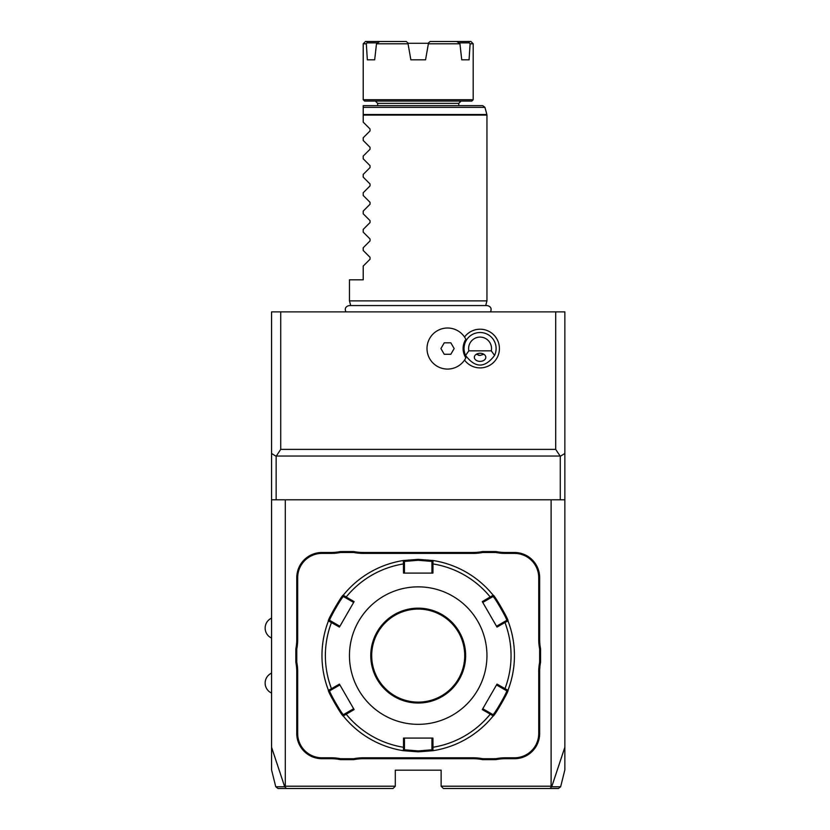<?xml version="1.0" encoding="UTF-8"?>
<svg xmlns="http://www.w3.org/2000/svg" width="830" height="830" viewBox="0 0 830 830"><rect width="100%" height="100%" fill="white"/><g stroke="black" fill="none" stroke-linecap="round" stroke-linejoin="round"><path stroke-width="1.25" d="M553.174 788.5L555.976 788.5M551.11 499.785L551.11 786.207L551.67 786.778L560.644 786.767L558.424 788.5L443.417 788.5L441.124 786.207L441.124 770.167L395.298 770.167L395.298 786.207L285.302 786.207L285.302 499.785M564.857 311.883L564.857 499.785L271.555 499.785L271.555 311.883L564.857 311.883M551.732 786.736L564.857 747.239L564.857 769.866L560.644 786.767M564.857 747.239L564.857 499.785M271.555 453.481L276.141 456.293L280.727 449.372L555.695 449.372L555.695 311.883M555.695 449.372L560.271 456.293L564.857 453.481M280.727 449.372L280.727 311.883M464.53 360.075A19.349 19.349 0 0 0 499.421 348.548A19.349 19.349 0 0 0 464.53 337.032M271.555 499.785L271.555 747.239L284.68 786.736L275.768 786.767L277.988 788.5L279.212 788.5M275.768 786.767L271.555 769.866L271.555 747.239M517.432 311.883L515.741 311.883M520.804 311.883L522.495 311.883L520.804 311.883M524.031 311.883L552.158 311.883M513.863 311.883L512.369 311.883M350.717 305.565L349.461 300.885L486.951 300.885L486.951 115.121L363.218 115.121L363.218 105.659L482.738 105.659L484.948 107.361L363.218 107.361M363.218 122.155L370.035 128.972L363.218 122.155L363.218 115.121M370.035 128.972L370.035 130.922L363.218 137.749L370.035 130.922M363.218 140.488L370.035 147.304L363.218 140.488L363.218 137.749M370.035 147.304L370.035 149.255L363.218 156.082L370.035 149.255M363.218 158.81L370.035 165.637L363.218 158.81L363.218 156.082M370.035 165.637L370.035 167.587L363.218 174.404L370.035 167.587M363.218 177.143L370.035 183.97L363.218 177.143L363.218 174.404M370.035 183.97L370.035 185.91L363.218 192.736L370.035 185.91M363.218 195.475L370.035 202.302L363.218 195.475L363.218 192.736M370.035 202.302L370.035 204.242L363.218 211.069L370.035 204.242M363.218 213.808L370.035 220.635L363.218 213.808L363.218 211.069M370.035 220.635L370.035 222.575L363.218 229.402L370.035 222.575M363.218 232.141L370.035 238.967L363.218 232.141L363.218 229.402M370.035 238.967L370.035 240.907L363.218 247.734L370.035 240.907M363.218 250.473L370.035 257.3L363.218 250.473L363.218 247.734M370.035 257.3L370.035 259.24L363.218 266.067L370.035 259.24M349.461 300.885L349.461 279.803L363.218 279.803L363.218 266.067M471.824 101.073L364.588 101.073L363.218 99.704L473.204 99.704L471.824 101.073M459.934 43.793L458.99 42.859L469.324 42.859L470.102 43.793L469.075 59.833L461.739 59.833L459.934 43.793L428.373 43.793L425.551 59.833L428.373 43.793L425.551 59.833L410.871 59.833L408.038 43.793L410.871 59.833L408.038 43.793L376.488 43.793L374.672 59.833L367.337 59.833L366.321 43.793L363.218 43.793L363.218 99.704M366.321 43.793L367.783 41.5L406.264 41.5L407.872 42.859L410.871 59.833M407.955 43.285L428.467 43.285M469.075 59.833L461.739 59.833M458.99 42.859L456.687 41.5L430.158 41.5L428.539 42.859L425.551 59.833M456.687 41.5L470.911 41.5L473.204 43.793L470.102 43.793M430.158 41.5L428.539 42.859M379.725 41.5L376.488 43.793M374.672 59.833L367.337 59.833M367.088 42.859L377.422 42.859M363.218 43.793L365.501 41.5L367.783 41.5M468.639 41.5L469.324 42.859M407.872 42.859L406.264 41.5M395.298 786.207L393.005 788.5L277.988 788.5M279.949 788.5L281.961 788.5M284.659 788.5L297.15 788.5M284.68 786.736L286.516 788.5M284.742 786.778L285.302 786.207M551.11 786.207L441.124 786.207M538.732 639.608L539.656 639.608A47.206 47.206 0 0 0 540.569 648.863L540.569 662.34A47.206 47.206 0 0 0 539.656 671.595L539.656 733.502A25.201 25.201 0 0 1 514.444 758.713L505.231 758.713A47.206 47.206 0 0 0 495.977 759.626L495.884 758.713A48.119 48.119 0 0 1 505.231 757.79L514.444 757.79A24.288 24.288 0 0 0 538.732 733.502L538.732 671.595A48.119 48.119 0 0 1 539.656 662.247L539.656 648.956A48.119 48.119 0 0 1 538.732 639.608L538.732 577.69A24.288 24.288 0 0 0 514.444 553.403L505.231 553.403A48.119 48.119 0 0 1 495.884 552.49L482.593 552.49A48.119 48.119 0 0 1 473.245 553.403L363.167 553.403A48.119 48.119 0 0 1 353.819 552.49L340.528 552.49A48.119 48.119 0 0 1 331.18 553.403L321.967 553.403A24.288 24.288 0 0 0 297.68 577.69L297.68 639.608A48.119 48.119 0 0 1 296.767 648.956L296.767 662.247A48.119 48.119 0 0 1 297.68 671.595L297.68 733.502A24.288 24.288 0 0 0 321.967 757.79L331.18 757.79A48.119 48.119 0 0 1 340.528 758.713L353.819 758.713A48.119 48.119 0 0 1 363.167 757.79L473.245 757.79A48.119 48.119 0 0 1 482.593 758.713L495.884 758.713M539.656 639.608L539.656 577.69A25.201 25.201 0 0 0 514.444 552.49L505.231 552.49A47.206 47.206 0 0 1 495.977 551.566L482.5 551.566L482.593 552.49M473.245 553.403L473.245 552.49A47.206 47.206 0 0 0 482.5 551.566M473.245 552.49L363.167 552.49A47.206 47.206 0 0 1 353.912 551.566L340.435 551.566L340.528 552.49M331.18 553.403L331.18 552.49A47.206 47.206 0 0 0 340.435 551.566M331.18 552.49L321.967 552.49A25.201 25.201 0 0 0 296.767 577.69L296.767 639.608A47.206 47.206 0 0 1 295.843 648.863L295.843 662.34L296.767 662.247M297.68 671.595L296.767 671.595A47.206 47.206 0 0 0 295.843 662.34M296.767 671.595L296.767 733.502A25.201 25.201 0 0 0 321.967 758.713L331.18 758.713A47.206 47.206 0 0 1 340.435 759.626L353.912 759.626L353.819 758.713M363.167 757.79L363.167 758.713A47.206 47.206 0 0 0 353.912 759.626M363.167 758.713L473.245 758.713A47.206 47.206 0 0 1 482.5 759.626L495.977 759.626M551.67 786.778L549.906 788.5M540.569 662.34L539.656 662.247M482.5 759.626L482.593 758.713M340.435 759.626L340.528 758.713M295.843 648.863L296.767 648.956M353.912 551.566L353.819 552.49M495.977 551.566L495.884 552.49M540.569 648.863L539.656 648.956M328.452 690.321A96.239 96.239 0 0 1 328.452 620.871A96.239 96.239 0 0 0 328.452 690.321L329.769 690.788L332.145 689.408L331.471 688.703L339.418 684.107L354.12 709.577L343.257 715.968C342.717 717.504 326.854 690.041 328.452 690.321L331.471 688.703A92.846 92.846 0 0 1 331.471 622.5L332.145 621.784L329.769 620.415C328.234 620.612 342.894 595.193 343.516 596.594L345.892 597.974L346.172 597.029L354.12 601.615L339.418 627.086L328.452 620.871C326.833 621.193 342.686 593.72 343.257 595.224L346.172 597.029A92.846 92.846 0 0 1 403.505 563.923L404.459 564.161L404.459 561.412L418.206 560.271L431.953 561.412L433.011 560.509L432.918 573.105L403.505 573.105L403.401 560.509L418.206 559.358L433.011 560.509A96.239 96.239 0 0 1 493.155 595.224C493.705 593.689 509.558 621.151 507.96 620.871L506.653 620.415L496.516 626.256L497.004 627.086L482.292 601.615L493.155 595.224L492.906 596.594C493.508 595.183 508.178 620.591 506.653 620.415M504.267 621.784L504.951 622.5L507.96 620.871A96.239 96.239 0 0 1 507.96 690.321C509.579 690 493.726 717.483 493.155 715.968L492.906 714.599L482.77 708.747L482.292 709.577L497.004 684.107L507.96 690.321L506.653 690.788C508.188 690.581 493.518 716 492.906 714.599M490.52 713.219L490.25 714.163L493.155 715.968A96.239 96.239 0 0 1 433.011 750.693L418.206 751.835L403.401 750.693L403.505 747.27L404.459 747.031L404.459 738.088L403.505 738.088L432.918 738.088L433.011 750.693L431.953 749.791L418.206 750.922L404.459 749.791L404.459 747.031M482.292 601.615L482.77 602.445L490.52 597.974L490.25 597.029A92.846 92.846 0 0 0 432.907 563.923L431.953 564.161L431.953 573.105L432.918 573.105M431.953 561.412L431.953 564.161M490.52 597.974L492.906 596.594L493.155 595.224A96.239 96.239 0 0 0 433.011 560.509M497.004 627.086L504.951 622.5A92.846 92.846 0 0 1 504.951 688.703L504.267 689.408L506.653 690.788L507.96 690.321A96.239 96.239 0 0 0 507.96 620.871M482.292 709.577L490.25 714.163A92.846 92.846 0 0 1 432.907 747.27L431.953 747.031L431.953 749.791L433.011 750.693A96.239 96.239 0 0 0 493.155 715.968M332.145 689.408L339.895 684.937L339.418 684.107M328.452 620.871L329.769 620.415L328.452 620.871M343.257 595.224A96.239 96.239 0 0 1 403.401 560.509A96.239 96.239 0 0 0 343.257 595.224L343.516 596.594M403.401 560.509L404.459 561.412L403.401 560.509M418.206 724.341A68.745 68.745 0 0 0 486.951 655.596A68.745 68.745 0 0 0 418.206 586.851A68.745 68.745 0 0 0 349.461 655.596A68.745 68.745 0 0 0 418.206 724.341M497.004 684.107L496.516 684.937L504.267 689.408M432.918 738.088L431.953 738.088L431.953 747.031M354.12 709.577L353.642 708.747L345.892 713.219L346.172 714.163A92.846 92.846 0 0 0 403.505 747.27L403.505 738.088M345.892 713.219L343.516 714.599L343.257 715.968A96.239 96.239 0 0 0 403.401 750.693L404.459 749.791L403.401 750.693A96.239 96.239 0 0 1 343.257 715.968L343.516 714.599C342.904 716.01 328.234 690.602 329.769 690.788M339.418 627.086L339.895 626.256L332.145 621.784M345.892 597.974L353.642 602.445L354.12 601.615M403.505 573.105L404.459 573.105L404.459 564.161M418.206 609.085A46.511 46.511 0 0 0 371.695 655.596A46.511 46.511 0 0 0 418.206 702.118A46.511 46.511 0 0 0 464.727 655.596A46.511 46.511 0 0 0 418.206 609.085A46.511 46.511 0 0 1 464.727 655.596A46.511 46.511 0 0 1 418.206 702.118M276.141 499.785L276.141 456.293M560.271 456.293L560.271 499.785M276.639 456.033L559.773 456.033M476.327 354.306A6.879 6.879 0 0 1 476.285 354.286L480.072 355.427L483.869 354.286M465.827 339.221L465.858 339.283A16.963 16.963 0 0 0 465.858 357.813L465.827 357.875M468.846 350.841L465.589 355.427A16.04 16.04 0 0 1 480.072 332.508A16.04 16.04 0 0 1 494.566 355.427L491.298 350.841A11.454 11.454 0 0 0 480.072 337.094A11.454 11.454 0 0 0 468.846 350.841L491.298 350.841M465.589 355.427C475.248 368.261 484.907 368.261 494.566 355.427M480.072 361.372A5.727 4.046 180 0 0 485.809 357.325A5.727 4.046 180 0 0 480.072 353.269A5.727 4.046 180 0 0 474.345 357.325A5.727 4.046 180 0 0 480.072 361.372M479.252 355.375A6.879 6.879 0 0 1 478.433 355.219M465.858 339.283A20.532 20.532 0 0 0 434.63 332.581A20.532 20.532 0 0 0 434.63 364.515A20.532 20.532 0 0 0 465.858 357.813M444.226 354.275L450.846 354.275L454.155 348.548L450.846 342.821L444.226 342.821L440.927 348.548L444.226 354.275M363.218 114.53L486.868 114.53L486.951 115.121M377.65 105.659L377.65 103.366L458.762 103.366L458.762 105.659M538.732 671.595L539.656 671.595M538.732 733.502L539.656 733.502M514.444 757.79L514.444 758.713M505.231 757.79L505.231 758.713M473.245 757.79L473.245 758.713M331.18 757.79L331.18 758.713M321.967 757.79L321.967 758.713M297.68 733.502L296.767 733.502M297.68 639.608L296.767 639.608M297.68 577.69L296.767 577.69M321.967 553.403L321.967 552.49M363.167 553.403L363.167 552.49M505.231 553.403L505.231 552.49M514.444 553.403L514.444 552.49M538.732 577.69L539.656 577.69M418.206 751.835L418.206 750.922M418.206 559.358L418.206 560.271M418.206 608.162A47.434 47.434 0 0 0 370.771 655.596A47.434 47.434 0 0 0 418.206 703.031A47.434 47.434 0 0 0 465.64 655.596A47.434 47.434 0 0 0 418.206 608.162M345.882 311.883C344.502 308.49 345.643 306.374 349.285 305.565L487.137 305.565C490.779 306.374 491.91 308.49 490.54 311.883M485.695 305.565L486.951 300.885M484.948 107.361L486.868 114.53M458.762 103.366L461.055 101.073M377.65 103.366L375.357 101.073M473.204 43.793L473.204 99.704M271.555 618.153A10.915 10.915 0 0 0 271.555 638.042M271.555 673.151A10.915 10.915 0 0 0 271.555 693.04"/></g></svg>
